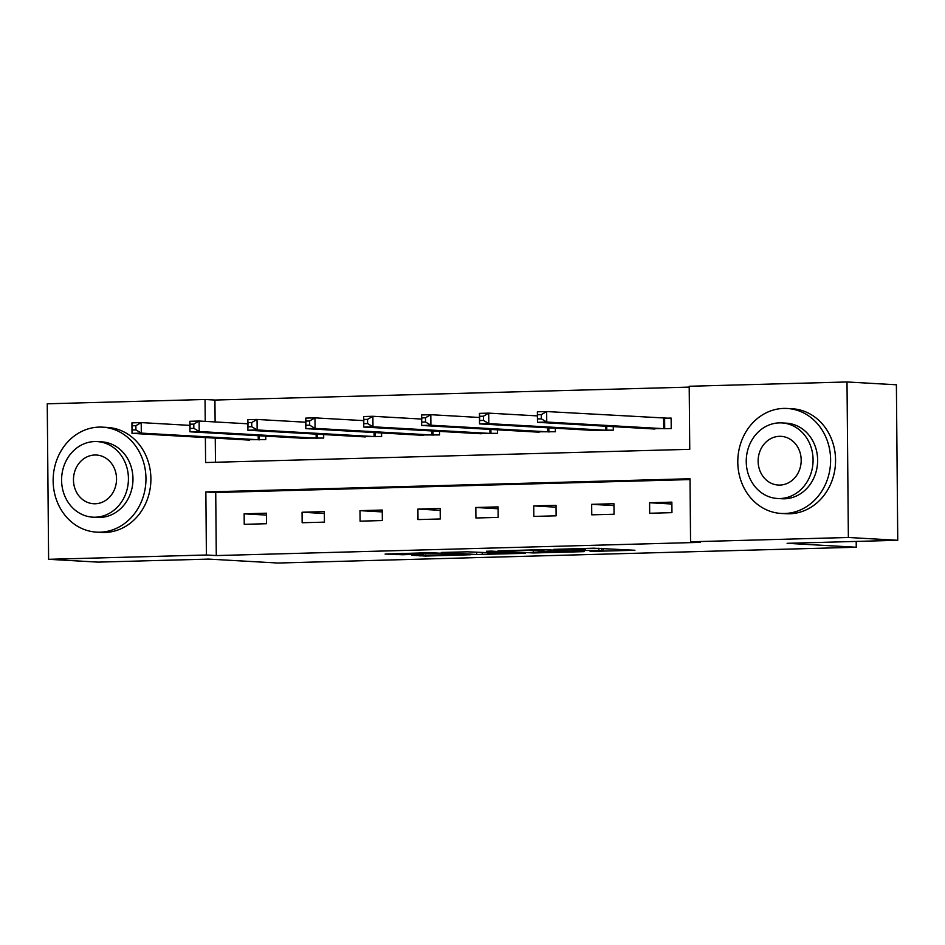 <?xml version="1.0" encoding="UTF-8"?>
<svg xmlns="http://www.w3.org/2000/svg" width="945" height="945" viewBox="0 0 945 945"><rect width="100%" height="100%" fill="white"/><g stroke="black" fill="none" stroke-linecap="round" stroke-linejoin="round"><path stroke-width="1.42" d="M590.129 551.455L634.945 550.262L593.98 548.194L553.723 549.364L580.844 549.305L585.309 549.683L572.091 550.427L601.788 550.498L590.129 551.455M411.902 555.282L425.569 556.062L470.764 554.739L429.798 552.683L385.087 554.065L402.499 554.75L423.088 554.101L415.446 553.534L423.821 553.085L436.236 553.168L460.51 554.644L411.902 555.282M205.384 437.547L205.597 462.53L689.755 449.324L689.2 386.269L847.003 381.969L896.392 384.78L897.75 540.292L787.102 543.316L856.253 547.249L277.783 563.031L208.644 559.097L97.996 562.121L48.608 559.31L47.25 403.787L205.041 399.487L205.242 421.375M897.75 540.292L848.362 537.481L690.559 541.792L690.015 478.749L205.856 491.955L206.4 554.998L48.608 559.31M690.015 479.576L215.732 492.522L216.287 555.565L700.446 542.359L690.559 541.792M216.287 555.565L206.4 554.998M533.334 552.955L584.105 551.644L543.139 549.588L497.944 550.911L533.334 552.955L533.311 550.793M525.255 553.345L476.658 554.502L441.268 552.459L467.444 551.821L487.195 552.636L501.582 552.152L486.368 551.254L491.471 551.112L525.243 553.038M856.253 547.249L856.205 541.426M671.86 502.138L649.593 502.752L649.676 513.253L671.954 512.651L671.86 502.138M613.943 503.72L591.664 504.335L591.759 514.836L614.037 514.234L613.943 503.72M556.026 505.303L533.748 505.906L533.842 516.419L556.121 515.816L556.026 505.303M498.098 506.886L475.831 507.489L475.914 518.002L498.192 517.387L498.098 506.886M440.181 508.469L417.903 509.071L417.997 519.585L440.276 518.97L440.181 508.469M382.264 510.04L359.986 510.654L360.08 521.156L382.359 520.553L382.264 510.04M324.336 511.623L302.057 512.237L302.152 522.739L324.43 522.136L324.336 511.623M266.419 513.206L244.141 513.82L244.235 524.321L266.514 523.719L266.419 513.206M689.212 387.107L214.928 400.042L215.117 421.942M215.259 438.102L215.472 462.259M648.943 428.652L671.222 428.581L671.127 418.08L665.126 418.245M613.27 426.62L613.305 430.164L591.015 430.223M555.353 428.203L555.376 431.747L533.098 431.806M497.424 429.774L497.46 433.33L475.181 433.389M439.508 431.357L439.543 434.913L417.253 434.972M381.591 432.94L381.615 436.484L359.336 436.555M323.662 434.523L323.698 438.067L301.42 438.126M265.746 436.106L265.781 439.649L243.491 439.708M847.003 381.969L848.362 537.481M214.928 400.042L205.041 399.487M215.732 492.522L205.856 491.955M649.593 502.752L671.883 504.016M591.664 504.335L613.966 505.599M533.748 505.906L556.038 507.181M475.831 507.489L498.121 508.764M417.903 509.071L440.193 510.335M359.986 510.654L382.276 511.918M302.057 512.237L324.359 513.501M244.141 513.82L266.431 515.084M575.198 551.75L545.749 549.86L529.554 550.462L552.045 551.856L575.198 551.75M496.29 553.451L517.092 553.097L502.114 552.447L487.714 552.931L496.29 553.451M537.646 418.93L541.367 418.836L541.32 414.631L537.611 414.725L537.457 422.309L537.362 411.796L546.647 411.547L546.742 422.049L537.457 422.309L654.956 429.03M671.139 418.363L546.647 411.547L541.32 414.631M665.209 428.746L546.742 422.049L541.367 418.836M537.362 411.796L537.611 414.725M784.669 513.501A52.577 46.388 -86.7 0 0 830.596 461.644A52.577 46.388 -86.7 0 0 787.185 408.476A52.577 46.388 -86.7 0 0 783.748 408.417A52.577 46.388 -86.7 0 0 737.809 460.274A52.577 46.388 -86.7 0 0 781.22 513.454A52.577 46.388 -86.7 0 0 784.669 513.501M781.22 513.454L786.157 513.726A52.577 46.388 -86.7 0 0 789.607 513.785A52.577 46.388 -86.7 0 0 835.545 461.928A52.577 46.388 -86.7 0 0 792.134 408.748L787.185 408.476M781.81 422.911L786.358 423.171A37.859 33.406 93.3 0 1 817.614 461.455A37.859 33.406 93.3 0 1 784.539 498.795A37.859 33.406 93.3 0 1 782.058 498.747L777.511 498.499A37.859 33.406 -86.7 0 0 779.991 498.535A37.859 33.406 -86.7 0 0 813.066 461.195A37.859 33.406 -86.7 0 0 781.81 422.911A37.859 33.406 -86.7 0 0 779.33 422.876A37.859 33.406 -86.7 0 0 746.255 460.203A37.859 33.406 -86.7 0 0 777.511 498.499M779.448 436.318A24.393 21.522 -86.7 0 0 758.138 460.38A24.393 21.522 -86.7 0 0 778.278 485.057A24.393 21.522 -86.7 0 0 779.873 485.08A24.393 21.522 -86.7 0 0 801.183 461.018A24.393 21.522 -86.7 0 0 781.043 436.342A24.393 21.522 -86.7 0 0 779.448 436.318M100.005 532.189A52.577 46.388 -86.7 0 0 145.943 480.332A52.577 46.388 -86.7 0 0 102.532 427.152A52.577 46.388 -86.7 0 0 99.095 427.105A52.577 46.388 -86.7 0 0 53.156 478.961A52.577 46.388 -86.7 0 0 96.567 532.13A52.577 46.388 -86.7 0 0 100.005 532.189M96.567 532.13L101.505 532.413A52.577 46.388 -86.7 0 0 104.954 532.46A52.577 46.388 -86.7 0 0 150.881 480.603A52.577 46.388 -86.7 0 0 107.47 427.435L102.532 427.152M97.158 441.587L101.706 441.847A37.859 33.406 93.3 0 1 132.962 480.131A37.859 33.406 93.3 0 1 99.886 517.47A37.859 33.406 93.3 0 1 97.406 517.435L92.858 517.175A37.859 33.406 -86.7 0 0 95.339 517.21A37.859 33.406 -86.7 0 0 128.414 479.883A37.859 33.406 -86.7 0 0 97.158 441.587A37.859 33.406 -86.7 0 0 94.677 441.551A37.859 33.406 -86.7 0 0 61.602 478.891A37.859 33.406 -86.7 0 0 92.858 517.175M94.795 455.006A24.393 21.522 -86.7 0 0 73.474 479.068A24.393 21.522 -86.7 0 0 93.626 503.744A24.393 21.522 -86.7 0 0 95.221 503.768A24.393 21.522 -86.7 0 0 116.53 479.706A24.393 21.522 -86.7 0 0 96.39 455.029A24.393 21.522 -86.7 0 0 94.795 455.006M479.729 420.513L483.438 420.407L483.403 416.213L479.694 416.308L479.54 423.892L479.446 413.378L488.73 413.13L488.825 423.632L479.54 423.892L597.039 430.613M537.398 415.894L488.73 413.13L483.403 416.213M607.292 430.329L488.825 423.632L483.438 420.407M479.446 413.378L479.694 416.308M421.813 422.096L425.522 421.99L425.486 417.784L421.765 417.891L421.624 425.463L421.529 414.961L430.814 414.701L430.896 425.215L421.624 425.463L539.111 432.196M479.481 417.477L430.814 414.701L425.486 417.784M549.376 431.912L430.896 425.215L425.522 421.99M421.529 414.961L421.765 417.891M363.884 423.679L367.593 423.573L367.558 419.367L363.849 419.474L363.695 427.045L363.601 416.544L372.885 416.284L372.98 426.797L363.695 427.045L481.194 433.767M421.564 419.06L372.885 416.284L367.558 419.367M491.447 433.495L372.98 426.797L367.593 423.573M363.601 416.544L363.849 419.474M305.967 425.25L309.677 425.155L309.641 420.95L305.932 421.057L305.778 428.628L305.684 418.115L314.968 417.867L315.063 428.38L305.778 428.628L423.277 435.35M363.636 420.631L314.968 417.867L309.641 420.95M433.531 435.078L315.063 428.38L309.677 425.155M305.684 418.115L305.932 421.057M248.039 426.833L251.76 426.738L251.724 422.533L248.003 422.628L247.85 430.211L247.767 419.698L257.052 419.45L257.135 429.951L247.85 430.211L365.349 436.933M305.719 422.214L257.052 419.45L251.724 422.533M375.614 436.649L257.135 429.951L251.76 426.738M247.767 419.698L248.003 422.628M190.122 428.416L193.831 428.309L193.796 424.116L190.087 424.21L189.933 431.794L189.839 421.281L199.123 421.033L199.218 431.534L189.933 431.794L307.432 438.515M247.803 423.797L199.123 421.033L193.796 424.116M317.685 438.232L199.218 431.534L193.831 428.309M189.839 421.281L190.087 424.21M132.206 429.999L135.915 429.892L135.879 425.687L132.17 425.793L132.017 433.365L131.922 422.864L141.207 422.604L141.301 433.117L132.017 433.365L249.515 440.098M189.874 425.38L141.207 422.604L135.879 425.687M259.769 439.815L141.301 433.117L135.915 429.892M131.922 422.864L132.17 425.793M601.776 548.336L601.788 550.498M598.858 548.183L598.882 550.333M583.75 548.478L583.762 549.47M580.844 548.561L580.844 549.305M538.898 551.112L538.922 552.967M482.233 552.648L482.245 554.514M476.646 552.341L476.658 554.502M502.102 551.715L502.114 552.447M402.487 553.427L402.499 554.75M396.9 553.581L396.912 554.739M425.569 554.904L425.569 556.062M419.982 555.058L419.993 556.05M664.618 418.233L664.701 428.735M663.603 418.198L663.697 428.711M606.749 426.242L606.784 430.318M605.745 426.195L605.78 430.282M548.832 427.825L548.868 431.9M547.816 427.766L547.852 431.865M490.904 429.408L490.939 433.483M489.9 429.349L489.935 433.448M432.987 430.991L433.023 435.066M431.983 430.932L432.019 435.031M375.07 432.574L375.106 436.637M374.055 432.515L374.09 436.614M317.142 434.145L317.177 438.22M316.138 434.098L316.173 438.185M259.225 435.728L259.261 439.803M258.221 435.669L258.257 439.768M603.323 548.419L603.335 550.699M585.298 548.431L585.309 549.683"/></g></svg>
